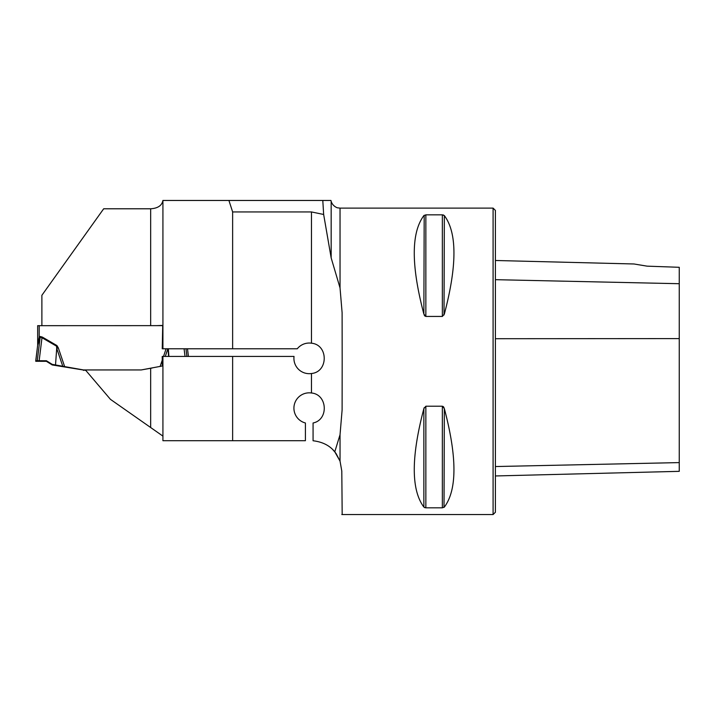 <?xml version="1.0" encoding="UTF-8"?>
<svg xmlns="http://www.w3.org/2000/svg" width="715" height="715" viewBox="0 0 715 715"><rect width="100%" height="100%" fill="white"/><g stroke="black" fill="none" stroke-linecap="round" stroke-linejoin="round"><path stroke-width="1.07" d="M322.796 200.459L330.92 200.459L331.161 201.299L331.161 257.874L323.654 214.473L322.796 200.459L162.904 200.459C161.965 205.536 157.881 208.315 150.659 208.789L103.675 208.789L41.881 295.295L41.881 325.638M334.781 451.826L340.036 461.112L340.036 434.729L334.781 451.826C329.785 445.579 322.545 441.888 313.072 440.762L313.072 422.985C328.882 419.875 327.577 394.403 311.472 392.991L311.472 373.516C328.453 371.997 328.489 344.737 311.472 343.2A15.319 15.319 0 0 0 297.279 348.777L162.922 348.777L162.922 200.459M162.922 348.777L162.242 348.777L162.716 325.414L156.576 325.638M331.161 257.874L340.036 287.931L340.036 208.119L493.091 208.119L493.091 514.55L341.797 514.55M340.036 434.729L342.11 409.945L342.181 361.334L342.11 312.714L340.036 287.931M311.472 343.2L311.472 211.944L323.654 214.473M311.472 211.944L232.634 211.944L228.916 200.459M232.634 348.777L232.634 211.944M162.913 436.105L110.441 399.345L85.398 369.941L141.257 369.941L162.305 366L162.216 356.436L162.922 356.436L162.922 440.708L305.403 440.708L305.403 422.985A15.319 15.319 0 0 1 294.223 405.11A15.319 15.319 0 0 1 311.472 392.991M162.922 356.436L294.035 356.436A15.319 15.319 0 0 0 311.472 373.516M232.634 440.708L232.634 356.436M342.181 514.55L341.797 471.078L340.036 461.112M425.854 316.441L423.87 314.064C411.071 265.569 411.071 232.75 423.87 215.59L425.854 214.84L442.353 214.84L444.346 215.59C457.144 232.75 457.144 265.569 444.346 314.064L442.353 316.441L425.854 316.441L425.854 214.84M424.192 407.684L423.87 408.596L425.854 406.218L442.353 406.218L444.346 408.596C457.144 457.091 457.144 489.918 444.346 507.069L442.353 507.82L425.854 507.82L423.87 507.069C411.071 489.918 411.071 457.091 423.87 408.596L423.87 507.069M424.656 507.605L425.13 507.748M444.024 507.364L444.346 408.596M444.024 407.684L443.693 407.103M443.559 406.915L443.094 406.469M424.192 215.295L423.87 314.064M424.192 314.975L424.522 315.565M424.656 315.753L425.121 316.191M444.024 314.975L444.346 215.59M443.55 215.054L443.086 214.92M647.075 266.15L633.99 263.978L647.075 266.15L633.99 263.978L647.075 266.15L679.25 267.303L679.25 283.712L495.397 279.672M493.091 208.119L495.397 210.416L495.397 512.244L493.091 514.55M495.397 475.958L679.25 471.337L679.25 283.712M340.027 461.068L335.97 453.364M335.478 452.711L332.788 449.655M162.707 325.638L37.663 325.674L37.663 344.871L39.2 336.98L39.933 337.748L37.681 345.131L35.75 360.771L39.155 360.726L41.988 337.73L40.183 337.167L39.933 337.748M39.155 360.726L46.404 360.744L52.213 364.364L52.213 364.945L85.782 370.397M56.923 345.551L58.281 347.803L56.708 348.33L55.52 364.954L62.777 366.277L56.708 348.33L56.557 346.185L41.988 337.73L42.355 337.087L56.923 345.551L55.52 364.954M152.161 368.011L141.257 369.932L83.458 369.932L62.777 366.277M37.663 326.058L37.663 344.871A6.131 6.122 180 0 1 37.636 345.425A6.131 6.122 180 0 0 37.663 344.871L37.627 345.515M52.213 364.364L55.216 364.9M83.458 370.397L83.458 369.932M52.213 364.945L46.404 361.316L35.75 361.29L37.681 345.113A6.131 4.201 -173.2 0 0 37.681 344.398M168.588 356.436L168.043 348.777M168.347 348.777L168.892 356.436M185.033 356.436L184.086 348.777M188.429 356.436L187.491 348.777L188.429 356.436M39.2 325.638L39.2 336.98L40.183 336.479L40.183 337.167L37.278 360.726M46.404 360.744L46.404 361.316L35.75 361.29L35.75 360.771L46.404 360.744L46.404 361.316M150.659 325.638L150.659 208.789M150.659 427.516L150.659 368.279M679.25 338.597L495.397 338.713M679.25 462.596L495.397 466.546M442.353 316.441L442.353 214.84M425.854 507.82L425.854 406.218M442.353 507.82L442.353 406.218M40.183 336.479L42.355 337.087M58.281 347.803L64.645 366.616M160.106 366.491L162.234 360.208M163.512 356.436L166.103 348.777M167.855 348.777L165.272 356.436M162.287 365.249L162.01 366.071M186.901 356.436L185.963 348.777M633.99 263.978L495.397 260.492M340.036 208.119L337.775 207.833C337.918 208.154 332.609 206.429 331.161 201.299"/></g></svg>
